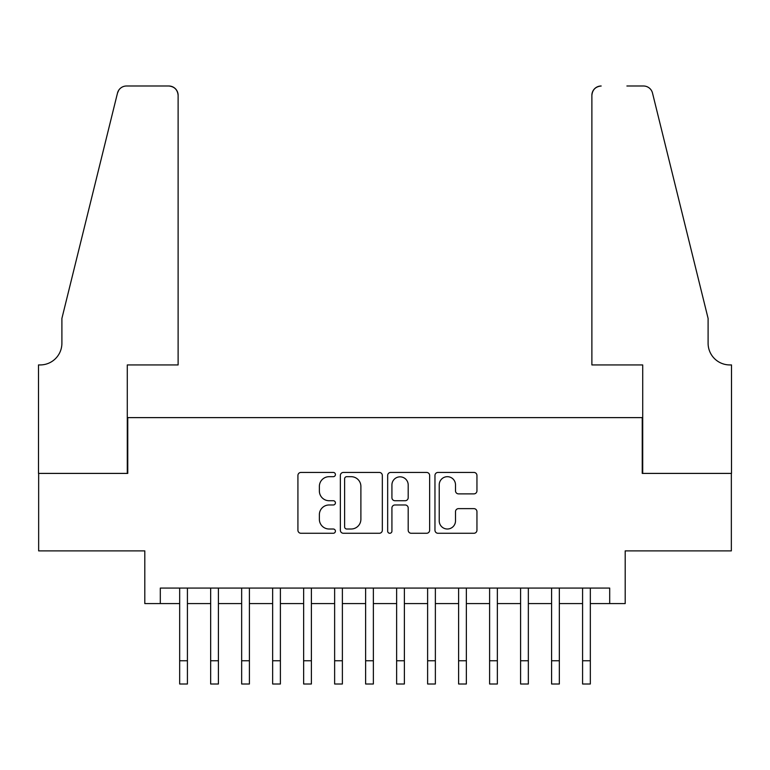 <?xml version="1.0" encoding="UTF-8"?>
<svg xmlns="http://www.w3.org/2000/svg" width="770" height="770" viewBox="0 0 770 770"><rect width="100%" height="100%" fill="white"/><g stroke="black" fill="none" stroke-linecap="round" stroke-linejoin="round"><path stroke-width="1.16" d="M335.412 474.561A2.127 2.127 0 0 0 333.285 472.433L300.964 472.433A3.042 3.042 0 0 0 297.923 475.475L297.923 530.232A3.042 3.042 0 0 0 300.964 533.273L333.285 533.273A2.127 2.127 0 0 0 335.412 531.146A2.127 2.127 0 0 0 333.285 529.009L329.098 529.009A9.731 9.731 0 0 1 319.367 519.278L319.367 514.716A9.731 9.731 0 0 1 329.098 504.976L333.285 504.976A2.127 2.127 0 0 0 335.412 502.849A2.127 2.127 0 0 0 333.285 500.721L329.098 500.721A9.731 9.731 0 0 1 319.367 490.99L319.367 486.419A9.731 9.731 0 0 1 329.098 476.688L333.285 476.688A2.127 2.127 0 0 0 335.412 474.561M473.906 493.878A3.042 3.042 0 0 0 476.948 490.837L476.948 475.475A3.042 3.042 0 0 0 473.906 472.433L438.005 472.433A3.042 3.042 0 0 0 434.963 475.475L434.963 530.232A3.042 3.042 0 0 0 438.005 533.273L473.906 533.273A3.042 3.042 0 0 0 476.948 530.232L476.948 511.675A3.042 3.042 0 0 0 473.906 508.633L458.545 508.633A3.042 3.042 0 0 0 455.503 511.675L455.503 520.876A8.133 8.133 0 0 1 447.36 529.009A8.133 8.133 0 0 1 439.227 520.876L439.227 484.821A8.133 8.133 0 0 1 447.36 476.688A8.133 8.133 0 0 1 455.503 484.821L455.503 490.837A3.042 3.042 0 0 0 458.545 493.878L473.906 493.878M160.304 603.574L160.304 588.078L609.696 588.078L609.696 603.574L625.192 603.574L625.192 550.887L731.346 550.887L731.346 473.406L642.238 473.406L642.238 417.619L127.762 417.619L127.762 473.406L38.654 473.406L38.654 550.887L144.808 550.887L144.808 603.574L179.67 603.574M382.334 475.475A3.042 3.042 0 0 0 379.292 472.433L343.401 472.433A3.042 3.042 0 0 0 340.359 475.475L340.359 530.232A3.042 3.042 0 0 0 343.401 533.273L379.292 533.273A3.042 3.042 0 0 0 382.334 530.232L382.334 475.475M390.708 472.433L426.599 472.433A3.042 3.042 0 0 1 429.641 475.475L429.641 530.232A3.042 3.042 0 0 1 426.599 533.273L411.238 533.273A3.042 3.042 0 0 1 408.196 530.232L408.196 508.027A3.042 3.042 0 0 0 405.155 504.976L394.962 504.976A3.042 3.042 0 0 0 391.92 508.027L391.92 531.146A2.127 2.127 0 0 1 389.793 533.273A2.127 2.127 0 0 1 387.666 531.146L387.666 475.475A3.042 3.042 0 0 1 390.708 472.433M187.418 603.574L210.662 603.574M218.41 603.574L241.655 603.574M249.403 603.574L272.647 603.574M280.396 603.574L303.64 603.574M311.388 603.574L334.632 603.574M342.381 603.574L365.625 603.574M373.373 603.574L396.627 603.574M404.375 603.574L427.619 603.574M435.368 603.574L458.612 603.574M466.36 603.574L489.605 603.574M497.353 603.574L520.597 603.574M528.345 603.574L551.59 603.574M559.338 603.574L582.582 603.574M590.33 603.574L609.696 603.574M346.741 476.688A2.127 2.127 0 0 0 344.614 478.815L344.614 526.882A2.127 2.127 0 0 0 346.741 529.009L351.159 529.009A9.731 9.731 0 0 0 360.889 519.278L360.889 486.419A9.731 9.731 0 0 0 351.159 476.688L346.741 476.688M408.196 484.975A8.133 8.133 0 0 0 400.063 476.842A8.133 8.133 0 0 0 391.92 484.975L391.92 497.68A3.042 3.042 0 0 0 394.962 500.721L405.155 500.721A3.042 3.042 0 0 0 408.196 497.68L408.196 484.975M179.67 660.756L187.418 660.756L187.418 684.001L179.67 684.001L179.67 588.078M187.418 660.756L187.418 588.078M178.12 364.932L178.12 95.297A9.298 9.298 0 0 0 168.823 85.999L126.521 85.999A9.298 9.298 0 0 0 117.492 93.064L61.898 318.443L61.898 343.237A21.695 21.695 0 0 1 40.204 364.932L38.5 364.932L38.5 473.406L127.291 473.406L127.291 364.932L178.12 364.932L178.12 95.297C177.533 89.686 174.434 86.587 168.823 85.999L143.105 85.999M117.492 93.064C119.86 87.973 119.86 87.973 117.492 93.064L118.801 90.109M61.898 343.237A21.695 21.695 0 0 1 40.204 364.932M591.88 364.932L591.88 95.297L591.88 364.932L642.709 364.932L642.709 473.406L731.5 473.406L731.5 364.932L729.796 364.932A21.695 21.695 0 0 1 708.102 343.237A21.695 21.695 0 0 0 729.796 364.932M691.056 249.336L652.508 93.064L708.102 318.443L708.102 343.237M626.896 85.999L643.479 85.999A9.298 9.298 0 0 1 652.508 93.064C650.14 87.973 650.14 87.973 652.508 93.064C650.14 87.973 650.14 87.973 652.508 93.064M601.178 85.999A9.298 9.298 0 0 0 591.88 95.297C592.467 89.686 595.566 86.587 601.178 85.999M210.662 660.756L218.41 660.756L218.41 684.001L210.662 684.001L210.662 588.078M218.41 660.756L218.41 588.078M241.655 660.756L249.403 660.756L249.403 684.001L241.655 684.001L241.655 588.078M249.403 660.756L249.403 588.078M272.647 660.756L280.396 660.756L280.396 684.001L272.647 684.001L272.647 588.078M280.396 660.756L280.396 588.078M303.64 660.756L311.388 660.756L311.388 684.001L303.64 684.001L303.64 588.078M311.388 660.756L311.388 588.078M334.632 660.756L342.381 660.756L342.381 684.001L334.632 684.001L334.632 588.078M342.381 660.756L342.381 588.078M365.625 660.756L373.373 660.756L373.373 684.001L365.625 684.001L365.625 588.078M373.373 660.756L373.373 588.078M396.627 660.756L404.375 660.756L404.375 684.001L396.627 684.001L396.627 588.078M404.375 660.756L404.375 588.078M427.619 660.756L435.368 660.756L435.368 684.001L427.619 684.001L427.619 588.078M435.368 660.756L435.368 588.078M458.612 660.756L466.36 660.756L466.36 684.001L458.612 684.001L458.612 588.078M466.36 660.756L466.36 588.078M489.605 660.756L497.353 660.756L497.353 684.001L489.605 684.001L489.605 588.078M497.353 660.756L497.353 588.078M520.597 660.756L528.345 660.756L528.345 684.001L520.597 684.001L520.597 588.078M528.345 660.756L528.345 588.078M551.59 660.756L559.338 660.756L559.338 684.001L551.59 684.001L551.59 588.078M559.338 660.756L559.338 588.078M582.582 660.756L590.33 660.756L590.33 684.001L582.582 684.001L582.582 588.078M590.33 660.756L590.33 588.078"/></g></svg>
